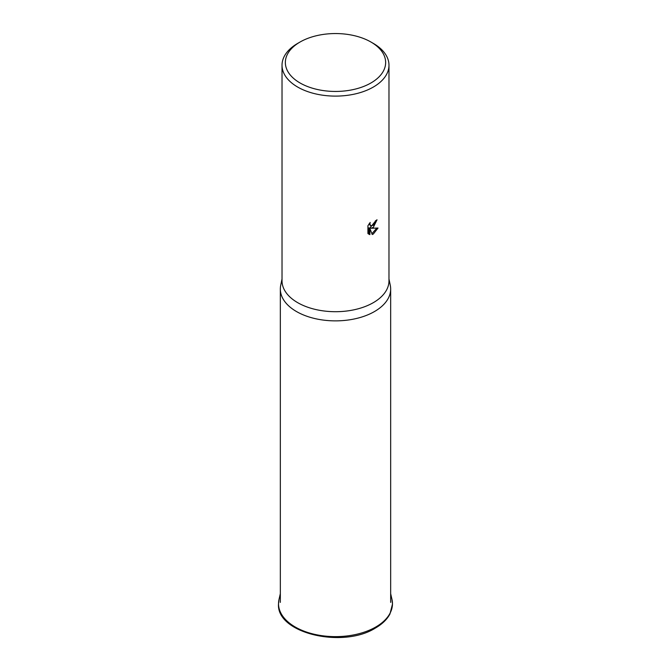 <?xml version="1.0" encoding="UTF-8"?>
<svg xmlns="http://www.w3.org/2000/svg" width="671" height="671" viewBox="0 0 671 671"><rect width="100%" height="100%" fill="white"/><g stroke="black" fill="none" stroke-linecap="round" stroke-linejoin="round"><path stroke-width="1.01" d="M388.979 278.993L390.27 285.242A55.165 31.847 180 0 1 390.665 289.016A55.165 31.847 180 0 1 374.51 311.537A55.165 31.847 180 0 1 314.389 318.448A55.165 31.847 180 0 1 280.335 289.016A55.165 31.847 180 0 1 280.73 285.242L282.021 278.993M370.954 42.03L373.319 43.397A53.479 30.874 180 0 1 388.979 65.23L388.979 280.83A53.479 30.874 180 0 1 373.319 302.663A53.479 30.874 180 0 1 315.035 309.356A53.479 30.874 180 0 1 282.021 280.83L282.021 65.23A53.479 30.874 180 0 1 297.681 43.397L300.046 42.03A50.14 28.945 180 0 1 370.954 42.03A50.14 28.945 180 0 1 370.954 82.969A50.14 28.945 180 0 1 300.046 82.969A50.14 28.945 180 0 1 300.046 42.03L297.681 43.397M373.319 227.343L371.088 228.249L378.033 228.031L373.319 234.028L372.204 234.515L369.872 228.375L369.872 234.657L367.918 233.516L367.918 225.766L370.174 222.462L369.864 224.022L370.719 225.817L373.319 225.255L375.114 222.512L375.383 220.91A53.479 30.874 0 0 0 377.027 219.794L373.319 227.343M388.979 65.23A53.479 30.874 180 0 1 373.319 87.062A53.479 30.874 180 0 1 315.035 93.755A53.479 30.874 180 0 1 282.021 65.23M375.978 220.524L370.14 227.704L371.088 228.249M370.719 225.817L368.958 224.005M368.379 233.944L368.916 234.112L368.916 227.83L369.872 228.375M371.902 233.718L376.808 228.14M368.916 234.112L369.872 234.657M375.785 626.999A56.976 32.896 180 0 1 295.215 626.999A56.976 32.896 180 0 1 279.019 599.429L278.499 603.984C276.318 633.307 342.839 648.782 375.458 628.022C382.218 624.105 387.05 619.434 389.943 613.999L392.501 603.984L391.981 599.429A56.976 32.896 180 0 1 375.785 626.999M390.665 593.667L391.981 599.429M280.335 593.667L279.019 599.429M280.335 602.399L280.335 289.016M390.665 602.399L390.665 289.016"/></g></svg>
